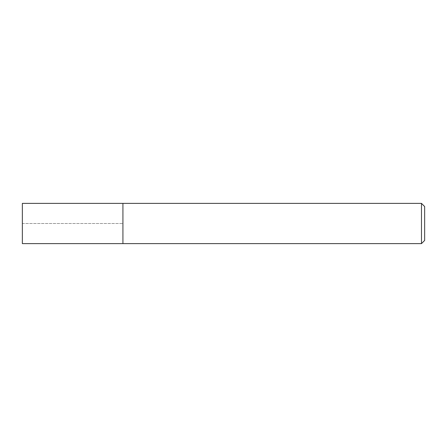 <?xml version="1.0" encoding="UTF-8"?>
<svg xmlns="http://www.w3.org/2000/svg" width="447" height="447" viewBox="0 0 447 447"><rect width="100%" height="100%" fill="white"/><g stroke="black" fill="none" stroke-linecap="round" stroke-linejoin="round"><path stroke-width="0.34" stroke-dasharray="2.23 1.68" d="M122.925 203.385L122.925 243.615L122.925 203.385M22.35 243.615L22.35 203.385M421.482 203.385L421.482 243.615M424.65 206.553L424.65 240.447M22.35 223.5L122.925 223.5L22.35 223.5"/><path stroke-width="0.67" d="M122.925 203.385L22.35 203.385L22.35 243.615L122.925 243.615L122.925 203.385L122.925 243.615L421.482 243.615L421.482 203.385L122.925 203.385M421.482 203.385L424.65 206.553L424.65 240.447L421.482 243.615"/></g></svg>
